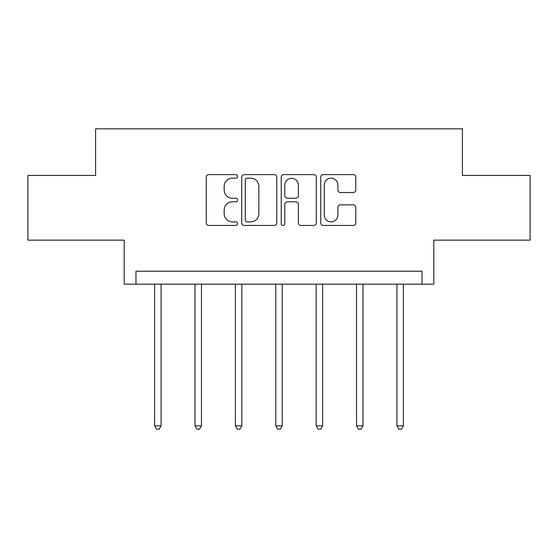 <?xml version="1.0" encoding="UTF-8"?>
<svg xmlns="http://www.w3.org/2000/svg" width="558" height="558" viewBox="0 0 558 558"><rect width="100%" height="100%" fill="white"/><g stroke="black" fill="none" stroke-linecap="round" stroke-linejoin="round"><path stroke-width="0.84" d="M237.582 176.391A1.779 1.779 0 0 0 235.804 174.612L208.804 174.612A2.539 2.539 0 0 0 206.265 177.151L206.265 222.886A2.539 2.539 0 0 0 208.804 225.432L235.804 225.432A1.779 1.779 0 0 0 237.582 223.653A1.779 1.779 0 0 0 235.804 221.875L232.309 221.875A8.133 8.133 0 0 1 224.176 213.742L224.176 209.927A8.133 8.133 0 0 1 232.309 201.801L235.804 201.801A1.779 1.779 0 0 0 237.582 200.022A1.779 1.779 0 0 0 235.804 198.243L232.309 198.243A8.133 8.133 0 0 1 224.176 190.111L224.176 186.302A8.133 8.133 0 0 1 232.309 178.169L235.804 178.169A1.779 1.779 0 0 0 237.582 176.391M27.9 175.428L27.9 240.142L124.197 240.142L124.197 284.155L433.803 284.155L433.803 240.142L530.1 240.142L530.1 175.428L462.408 175.428L462.408 128.835L95.592 128.835L95.592 175.428L27.9 175.428M353.256 192.524A2.539 2.539 0 0 0 355.802 189.985L355.802 177.151A2.539 2.539 0 0 0 353.256 174.612L323.277 174.612A2.539 2.539 0 0 0 320.738 177.151L320.738 222.886A2.539 2.539 0 0 0 323.277 225.432L353.256 225.432A2.539 2.539 0 0 0 355.802 222.886L355.802 207.388A2.539 2.539 0 0 0 353.256 204.849L340.429 204.849A2.539 2.539 0 0 0 337.883 207.388L337.883 215.074A6.794 6.794 0 0 1 331.089 221.875A6.794 6.794 0 0 1 324.296 215.074L324.296 184.963A6.794 6.794 0 0 1 331.089 178.169A6.794 6.794 0 0 1 337.883 184.963L337.883 189.985A2.539 2.539 0 0 0 340.429 192.524L353.256 192.524M422.022 284.155L422.022 271.209L135.978 271.209L135.978 284.155M276.775 177.151A2.539 2.539 0 0 0 274.236 174.612L244.251 174.612A2.539 2.539 0 0 0 241.712 177.151L241.712 222.886A2.539 2.539 0 0 0 244.251 225.432L274.236 225.432A2.539 2.539 0 0 0 276.775 222.886L276.775 177.151M283.764 174.612L313.749 174.612A2.539 2.539 0 0 1 316.288 177.151L316.288 222.886A2.539 2.539 0 0 1 313.749 225.432L300.915 225.432A2.539 2.539 0 0 1 298.377 222.886L298.377 204.34A2.539 2.539 0 0 0 295.831 201.801L287.321 201.801A2.539 2.539 0 0 0 284.782 204.34L284.782 223.653A1.779 1.779 0 0 1 283.004 225.432A1.779 1.779 0 0 1 281.225 223.653L281.225 177.151A2.539 2.539 0 0 1 283.764 174.612M247.048 178.169A1.779 1.779 0 0 0 245.269 179.948L245.269 220.096A1.779 1.779 0 0 0 247.048 221.875L250.73 221.875A8.133 8.133 0 0 0 258.863 213.742L258.863 186.302A8.133 8.133 0 0 0 250.73 178.169L247.048 178.169M298.377 185.089A6.794 6.794 0 0 0 291.576 178.295A6.794 6.794 0 0 0 284.782 185.089L284.782 195.698A2.539 2.539 0 0 0 287.321 198.243L295.831 198.243A2.539 2.539 0 0 0 298.377 195.698L298.377 185.089M154.615 284.155L154.615 425.803L161.088 425.803L161.088 284.155M161.088 425.803L159.142 429.165L156.554 429.165L154.615 425.803M195 284.155L195 425.803L201.473 425.803L201.473 284.155M201.473 425.803L199.527 429.165L196.939 429.165L195 425.803M235.378 284.155L235.378 425.803L241.851 425.803L241.851 284.155M241.851 425.803L239.912 429.165L237.324 429.165L235.378 425.803M275.764 284.155L275.764 425.803L282.236 425.803L282.236 284.155M282.236 425.803L280.297 429.165L277.703 429.165L275.764 425.803M316.149 284.155L316.149 425.803L322.622 425.803L322.622 284.155M322.622 425.803L320.676 429.165L318.088 429.165L316.149 425.803M356.527 284.155L356.527 425.803L363 425.803L363 284.155M363 425.803L361.061 429.165L358.473 429.165L356.527 425.803M396.912 284.155L396.912 425.803L403.385 425.803L403.385 284.155M403.385 425.803L401.446 429.165L398.858 429.165L396.912 425.803"/></g></svg>

